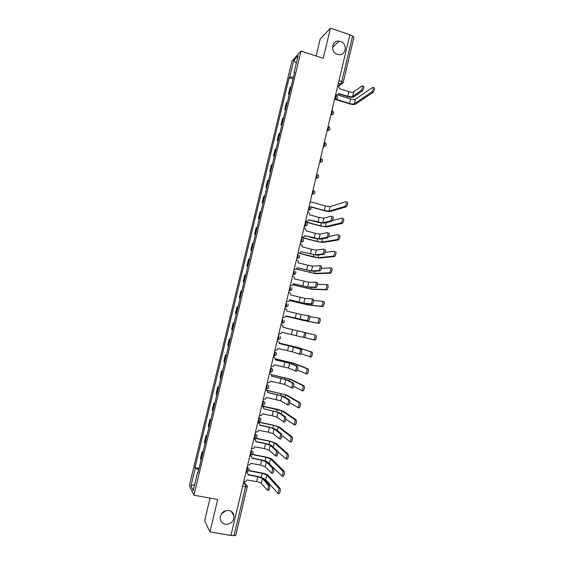 <?xml version="1.0" encoding="UTF-8"?>
<svg xmlns="http://www.w3.org/2000/svg" width="564" height="564" viewBox="0 0 564 564"><rect width="100%" height="100%" fill="white"/><g stroke="black" fill="none" stroke-linecap="round" stroke-linejoin="round"><path stroke-width="0.85" d="M226.524 510.413L221.603 513.543M228.801 510.427C231.733 511.111 233.468 512.958 234.004 515.968C233.806 521.524 230.965 524.301 225.501 524.294C222.477 523.596 220.728 521.679 220.242 518.556C220.58 513.078 223.429 510.371 228.801 510.427M340.501 41.454C348.066 43.611 345.972 56.259 338.322 54.56L337.434 54.334C330.13 52.311 331.674 40.079 339.098 41.151L340.501 41.454M210.076 498.125L204.647 520.734L209.921 531.908L230.93 535.504L349.892 34.728L330.426 28.2L320.183 39.043L316.115 55.991M301.021 51.084L291.962 61.032L189.349 485.618L193.924 495.199L301.021 51.084L323.228 58.296L330.426 28.2M209.921 531.908L217.676 499.5L193.924 495.199M235.681 535.384L233.982 535.715L245.559 486.922L245.657 484.236L243.711 481.67M231 535.201L233.982 535.715M349.8 35.123L352.563 36.054L353.931 37.161L343.173 82.506L341.777 81.512L352.563 36.054M291.165 86.595L289.988 87.582L288.416 94.096L289.586 93.152M289.29 94.371L288.416 94.096M287.428 102.091L286.265 102.993L284.693 109.529L285.842 108.655M285.567 109.797L284.693 109.529M283.678 117.622L282.536 118.447L280.957 124.996L282.092 124.207M281.838 125.257L280.957 124.996M279.927 133.196L278.799 133.936L277.213 140.499L278.334 139.794M278.101 140.76L277.213 140.499M276.163 148.797L275.056 149.467L273.462 156.045L274.562 155.417M274.351 156.298L273.462 156.045M272.384 164.448L271.298 165.026L269.705 171.625L270.783 171.082M270.593 171.879L269.705 171.625M268.598 180.135L267.533 180.635L265.933 187.248L266.998 186.783M266.821 187.495L265.933 187.248M264.805 195.856L263.755 196.272L262.154 202.906L263.198 202.518M263.05 203.146L262.154 202.906M261.005 211.62L259.976 211.958L258.368 218.599L259.391 218.303M259.264 218.839L258.368 218.599M257.191 227.426L256.176 227.673L254.568 234.335L255.577 234.123M255.471 234.575L254.568 234.335M253.37 243.267L252.376 243.429L250.768 250.113L251.748 249.979M251.664 250.346L250.768 250.113M249.542 259.144L248.562 259.228L246.947 265.926L247.913 265.877M247.85 266.152L246.947 265.926M245.7 275.063L244.741 275.063L243.126 281.774L244.071 281.817M244.029 282L243.126 281.774M241.85 291.024L240.913 290.939L239.291 297.672L240.215 297.792M240.193 297.891L239.291 297.672M237.987 307.027L237.07 306.858L235.442 313.598L236.351 313.81M236.351 313.817L235.442 313.598M234.116 323.066L233.221 322.812L231.592 329.573L232.481 329.862M234.131 323.024L233.221 322.812M230.239 339.147L229.365 338.802L227.729 345.584L228.596 345.965M230.274 339.013L229.365 338.802M226.347 355.271L225.494 354.841L223.852 361.637L224.705 362.102M226.404 355.045L225.494 354.841M222.449 371.429L221.617 370.915L219.967 377.725L220.799 378.282M222.526 371.112L221.617 370.915M218.543 387.63L217.725 387.024L216.075 393.855L216.886 394.497M218.642 387.221L217.725 387.024M214.623 403.873L213.827 403.182L212.177 410.028L212.966 410.761M214.743 403.373L213.827 403.182M210.696 420.159L209.921 419.376L208.264 426.243L209.032 427.061M210.837 419.567L209.921 419.376M206.755 436.48L206.001 435.612L204.337 442.493L205.092 443.403M206.925 435.796L206.001 435.612M202.807 452.85L202.074 451.891L200.41 458.786L201.136 459.787M202.998 452.067L202.074 451.891M293.414 77.289L289.713 77.148L293.717 60.552L298.144 55.723L294.055 72.671L294.45 72.989M198.098 472.385L197.604 472.413L197.943 473.02L294.676 72.037L294.055 72.671M197.604 472.413L193.24 490.511L190.984 485.872L195.264 468.176L198.789 469.516M289.713 77.148L289.12 77.761L194.94 467.598L195.264 468.176M293.005 78.981L289.12 77.761M199.064 468.381L194.94 467.598M293.717 60.552L296.333 63.231M194.735 484.307L190.984 485.872M363.576 86.13C364.274 86.926 363.907 88.513 362.469 90.874L361.171 90.459C362.61 88.097 362.976 86.511 362.278 85.714L353.727 91.89C352.74 92.369 351.118 92.292 348.848 91.65L339.662 88.738L338.231 85.968L340.656 84.036L341.777 81.512L338.992 80.624M338.456 93.751L347.339 96.557C350.378 97.41 352.563 97.523 353.896 96.895L362.455 90.882M337.603 94.745L336.412 95.288M335.636 94.731L336.116 94.886C337.321 95.133 338.132 94.674 338.534 93.497L347.762 96.247C350.032 96.881 351.654 96.966 352.641 96.493L361.157 90.473M337.751 85.82L338.231 85.968M374.179 87.639C374.926 88.449 374.559 90.036 373.072 92.404L371.782 91.988C373.262 89.62 373.629 88.033 372.889 87.223L355.405 99.264C354.446 99.715 352.86 99.631 350.66 99.01L337.476 94.858M373.072 92.404L371.782 91.988L354.347 103.748C353.388 104.192 351.809 104.1 349.602 103.48L335.573 99.081M335.178 99.377L349.186 103.769C352.147 104.601 354.277 104.721 355.574 104.136L373.058 92.411M347.353 201.982C348.009 203.033 347.685 204.626 346.359 206.762L345.041 206.396C346.359 204.253 346.691 202.659 346.035 201.609L330.088 206.586L325.393 205.945L310.221 201.708M344.893 206.473L329.016 211.147L324.321 210.485L310.56 206.671M310.799 206.96L323.94 210.605C326.937 211.387 329.045 211.683 330.257 211.493L346.211 206.847M332.88 216.449C333.486 217.521 333.162 219.114 331.9 221.215L330.582 220.848C331.836 218.747 332.161 217.154 331.561 216.082L323.905 218.155L319.09 217.45L309.728 214.87L309.382 212.903L307.782 212.001M308.564 219.763L317.602 222.23L324.074 223.21L331.738 221.299M305.618 221.095L306.104 221.229L305.575 221.278M306.104 221.229C307.338 221.433 308.163 220.926 308.571 219.72L322.791 222.858L330.419 220.94M343.476 218.487C344.125 219.572 343.8 221.173 342.503 223.273L341.185 222.907C342.475 220.806 342.799 219.206 342.158 218.12L332.372 220.58M341.016 222.999L325.357 226.643L320.669 225.924L305.455 221.779M305.885 222.089L320.296 226.016L326.605 226.982L342.334 223.365M329.002 232.925C329.595 234.039 329.27 235.632 328.036 237.698L326.711 237.345C327.945 235.273 328.262 233.679 327.677 232.565L320.133 234.116L315.332 233.348L305.942 230.817L305.667 228.942L303.989 227.948M301.825 237.063L302.311 237.197C303.545 237.395 304.37 236.887 304.786 235.681L313.845 238.121L320.303 239.171L327.853 237.796M302.311 237.197L301.782 237.225M304.786 235.681L319.02 238.833L326.535 237.437M339.591 235.033C340.233 236.154 339.909 237.754 338.64 239.827L337.314 239.474C338.583 237.395 338.901 235.794 338.273 234.673L328.777 236.457M337.124 239.566L321.699 242.167L317.017 241.399L301.761 237.317M301.726 237.472L316.644 241.462L322.939 242.506L338.449 239.926M325.111 249.45C325.689 250.592 325.372 252.186 324.159 254.23L322.827 253.885C324.039 251.84 324.356 250.24 323.785 249.098L316.355 250.12L311.561 249.288L302.149 246.799L301.93 245.016L300.189 243.937M300.993 251.657L316.524 255.182L323.962 254.329M298.018 253.081L298.511 253.208L297.989 253.208M298.511 253.208C299.745 253.398 300.577 252.891 300.986 251.678L315.241 254.843L322.636 253.976M335.7 251.629C336.327 252.785 336.01 254.385 334.762 256.43L333.43 256.077C334.678 254.033 334.995 252.432 334.374 251.269L325.097 252.411M333.225 256.176L318.026 257.741L299.371 253.243M298.976 253.271L312.985 256.944L319.273 258.065L334.551 256.528M319.999 265.7L321.212 266.011C321.776 267.195 321.459 268.795 320.267 270.805L318.935 270.466C320.126 268.45 320.444 266.85 319.88 265.665L312.569 266.159L307.775 265.27L298.342 262.824L298.173 261.118L296.382 259.969M297.193 267.667L312.738 271.228L320.056 270.903M294.204 269.134L294.697 269.261L294.182 269.232M294.697 269.261C295.938 269.444 296.763 268.929 297.186 267.71L311.448 270.896L318.723 270.565M330.596 267.942L331.801 268.26C332.407 269.451 332.097 271.058 330.871 273.075L329.538 272.729C330.765 270.713 331.075 269.106 330.469 267.914L321.353 268.415M329.313 272.828L314.338 273.343L296.269 269.007M296.142 269.084L315.593 273.667L330.645 273.173M316.051 282.303L317.299 282.62C317.849 283.84 317.539 285.44 316.369 287.428L315.036 287.09C316.207 285.102 316.51 283.495 315.967 282.282L308.769 282.24L294.528 278.891L294.401 277.262L292.568 276.043M293.386 283.713L308.938 287.316L316.143 287.527M290.382 285.229L290.876 285.349L290.368 285.299M290.876 285.349C292.117 285.532 292.949 285.01 293.365 283.791L307.648 286.991L314.811 287.189M312.096 298.955L313.38 299.272C313.915 300.527 313.612 302.128 312.463 304.088L311.124 303.763C312.273 301.796 312.576 300.189 312.04 298.941L304.962 298.363L290.707 294.993L290.608 293.435L288.74 292.152M289.565 299.801L305.131 303.446L312.216 304.193M286.547 301.359L287.048 301.479L286.54 301.409M287.048 301.479C288.289 301.655 289.12 301.134 289.543 299.907L303.834 303.129L310.884 303.862M308.134 315.65L309.446 315.967C309.974 317.257 309.671 318.864 308.536 320.803L307.197 320.479C308.325 318.54 308.628 316.926 308.106 315.643L301.141 314.529L286.872 311.138L286.808 309.65L284.898 308.304M285.736 315.932L308.282 320.895M282.705 317.539L283.206 317.652L282.705 317.553M283.206 317.652C284.453 317.821 285.285 317.292 285.708 316.066L306.943 320.571M283.036 327.324L305.505 332.704C306.019 334.029 305.716 335.643 304.609 337.554L303.263 337.237C304.37 335.326 304.666 333.705 304.158 332.386L283.029 327.324L282.987 325.9L281.055 324.497M278.856 333.754L279.349 333.867C280.604 334.029 281.443 333.493 281.859 332.267L302.995 337.328M279.187 343.525L294.782 347.283L301.55 349.49C302.05 350.843 301.754 352.465 300.668 354.354L299.075 354.143M293.477 346.973L292.349 351.774L299.315 354.044C300.408 352.155 300.704 350.533 300.203 349.172L293.477 346.973L279.18 343.554L279.159 342.179L277.199 340.726M274.992 350.011L275.493 350.124C276.748 350.279 277.587 349.736 278.01 348.503L292.349 351.774M275.331 359.762L290.939 363.561L297.588 366.311C298.074 367.707 297.785 369.335 296.713 371.197L295.134 370.992M289.635 363.265L288.5 368.073L295.36 370.893C296.431 369.025 296.72 367.397 296.241 366.008L289.635 363.265L275.317 359.825L275.317 358.5L273.998 357.16M271.122 366.304L271.622 366.417C272.877 366.572 273.716 366.022 274.139 364.788L288.5 368.073M273.328 357.005L273.829 357.118M271.467 376.04L287.09 379.882L293.611 383.182C294.091 384.613 293.802 386.248 292.751 388.088L291.186 387.891M285.779 379.586L284.637 384.408L291.391 387.785C292.441 385.945 292.73 384.31 292.265 382.878L285.779 379.586L271.446 376.132L271.46 374.863L270.283 373.537M267.237 382.646L267.738 382.759C269 382.9 269.846 382.35 270.269 381.109L284.637 384.408M269.458 373.319L269.959 373.431M267.597 392.361L283.227 396.245L289.628 400.095C290.093 401.561 289.804 403.204 288.775 405.022L287.231 404.825M281.908 395.956L280.766 400.792L287.414 404.726C288.444 402.907 288.733 401.272 288.274 399.805L281.908 395.956L267.569 392.481L267.59 391.254L265.771 389.597L266.546 389.957M263.346 399.03L263.853 399.136C265.115 399.27 265.961 398.72 266.384 397.472L280.766 400.792M265.566 389.675L266.074 389.787M278.038 412.369L276.889 417.219L283.424 421.717C284.439 419.919 284.721 418.269 284.277 416.768L278.038 412.369L263.712 408.717L279.356 412.651L285.638 417.057C286.089 418.558 285.8 420.208 284.785 421.999L284.46 422.062M261.71 405.932L262.789 406.425M259.447 415.449L259.948 415.555C261.217 415.689 262.063 415.125 262.493 413.877L272.179 415.746L276.889 417.219M263.712 408.717L263.712 407.687L261.886 405.967M261.675 406.073L262.175 406.179M259.821 425.129L269.141 427.054L275.472 429.091L281.633 434.054C282.07 435.598 281.788 437.255 280.787 439.025L280.449 439.081M274.146 428.823L273.004 433.681L279.427 438.75C280.421 436.973 280.703 435.316 280.273 433.779L274.146 428.823L269.444 427.308L259.778 425.312L259.821 424.163L257.988 422.38L259.003 422.937M255.534 431.911L256.042 432.017C257.311 432.144 258.157 431.58 258.587 430.325L268.302 432.144L273.004 433.681M257.769 422.514L258.27 422.619M255.915 441.577L265.256 443.452C268.436 444.143 270.537 444.855 271.58 445.581L277.615 451.101C278.038 452.68 277.763 454.344 276.783 456.1L276.43 456.142M270.255 445.313L269.106 450.185L275.408 455.832C276.388 454.069 276.67 452.406 276.254 450.833L270.255 445.313L265.559 443.734L255.866 441.788L255.922 440.674L254.075 438.827L255.196 439.49M251.614 448.422L252.122 448.521C253.391 448.641 254.244 448.07 254.674 446.808L264.41 448.584L269.106 450.185M253.849 438.996L254.357 439.102M252.002 458.067L261.372 459.9C264.551 460.576 266.652 461.317 267.674 462.113L273.589 468.198C274.005 469.812 273.723 471.483 272.764 473.217L272.405 473.245M266.349 461.853L265.193 466.738L271.39 472.956C272.349 471.215 272.631 469.544 272.222 467.93L266.349 461.853L261.661 460.203L251.946 458.306L252.002 457.228L250.162 455.317L251.368 456.086M247.681 464.969L248.188 465.067C249.464 465.18 250.317 464.602 250.747 463.34L260.512 465.067L265.193 466.738M249.93 455.522L250.43 455.62M248.075 474.592L257.466 476.383C260.653 477.052 262.753 477.821 263.762 478.681L269.557 485.336C269.952 486.986 269.677 488.664 268.732 490.384L268.365 490.398M262.429 478.427L261.273 483.327L267.357 490.123C268.295 488.41 268.577 486.725 268.182 485.075L262.429 478.427L257.755 476.721L248.012 474.867L248.082 473.816L246.228 471.856L247.511 472.717M243.74 481.557L244.247 481.656C245.53 481.762 246.383 481.184 246.813 479.915L256.599 481.6C258.975 482.093 260.533 482.671 261.273 483.327M245.989 472.089L246.496 472.188M326.648 284.623L327.888 284.933C328.481 286.167 328.178 287.774 326.972 289.762L325.632 289.424C326.838 287.436 327.141 285.821 326.549 284.594L317.546 284.46M325.393 289.522L310.651 288.987L292.871 284.735M292.815 284.799L311.906 289.304L326.732 289.861M322.686 301.338L323.962 301.655C324.547 302.917 324.244 304.532 323.059 306.499L321.72 306.167C322.904 304.2 323.2 302.586 322.629 301.324L313.69 300.534M321.466 306.266L306.95 304.673L289.325 300.464M289.304 300.506L308.212 304.983L322.805 306.597M318.716 318.103L320.028 318.42C320.599 319.717 320.303 321.339 319.139 323.278L317.793 322.953C318.956 321.008 319.252 319.393 318.688 318.096L309.749 316.637M317.525 323.045L303.242 320.387L285.666 316.2M285.666 316.221L304.504 320.697L318.864 323.369M316.087 335.227C316.644 336.56 316.348 338.188 315.205 340.099L313.859 339.782C315.001 337.864 315.29 336.243 314.74 334.91L283.036 327.31L314.74 334.91M313.577 339.873L304.659 337.512M279.272 343.06L298.166 347.579L312.132 352.084C312.675 353.452 312.385 355.08 311.265 356.97L309.657 356.758M301.07 353.776L309.911 356.659C311.032 354.77 311.321 353.134 310.785 351.767L296.897 347.283L279.272 343.088M275.394 358.831L294.436 363.399L308.17 368.976C308.698 370.386 308.409 372.021 307.309 373.883L305.716 373.678M297.348 370.076L305.956 373.579C307.056 371.711 307.338 370.076 306.816 368.673L293.167 363.11L275.401 358.894M271.369 374.609L290.693 379.255L304.193 385.917C304.708 387.362 304.426 389.005 303.34 390.845L301.768 390.648M293.562 386.396L301.987 390.549C303.065 388.702 303.347 387.059 302.84 385.621L289.424 378.973L271.411 374.707M267.11 390.38L286.949 395.152L300.203 402.9C300.711 404.381 300.429 406.031 299.364 407.85L297.806 407.659M289.72 402.745L298.003 407.56C299.068 405.742 299.343 404.092 298.849 402.611L285.673 394.878L267.23 390.528M261.929 406.002L277.009 409.203L283.191 411.093L296.213 419.933C296.699 421.449 296.424 423.106 295.381 424.904L295.028 424.967M285.828 419.101L294.013 424.621C295.057 422.817 295.332 421.16 294.852 419.644L281.908 410.818L262.443 406.256M257.91 421.914L273.251 425.094L279.42 427.068L292.201 437.008C292.681 438.559 292.406 440.223 291.376 442L291.017 442.049M281.873 435.457L290.009 441.725C291.031 439.948 291.313 438.277 290.841 436.726L278.137 426.8L273.554 425.334L257.868 422.091M255.259 438.157L269.486 441.027L275.648 443.085L288.19 454.126C288.648 455.719 288.373 457.39 287.372 459.145L286.998 459.188M277.841 451.771L285.997 458.877C287.005 457.115 287.273 455.444 286.815 453.858L274.358 442.825L269.782 441.295L254.576 438.228L255.703 438.045M252.312 454.365L265.707 457.002C268.795 457.665 270.847 458.377 271.862 459.138L284.157 471.292C284.608 472.921 284.341 474.599 283.347 476.34L282.966 476.361M268.711 463.171L281.972 476.079C282.959 474.338 283.234 472.653 282.79 471.032L270.572 458.884L266.004 457.298L252.016 454.542M248.844 470.503L261.929 473.013C265.017 473.668 267.061 474.409 268.062 475.233L280.118 488.509C280.555 490.165 280.287 491.857 279.314 493.578L278.926 493.592M263.889 478.829L265.651 479.738L277.939 493.324C278.905 491.604 279.173 489.912 278.743 488.248L266.772 474.987L262.211 473.337L248.661 470.736M246.531 471.441L247.455 469.812L247.243 466.809M247.173 467.098L249.133 468.804C249.281 470.482 248.505 471.349 246.799 471.419L246.179 471.3M250.487 454.796L251.417 453.125L251.191 450.206M251.128 450.467L253.074 452.145C253.243 453.823 252.468 454.697 250.747 454.767L250.134 454.647M254.427 438.193L255.372 436.487L255.125 433.653M255.069 433.871L257.008 435.521C257.198 437.213 256.423 438.087 254.681 438.157L254.082 438.031M258.361 421.639L259.313 419.884L259.045 417.134M259.003 417.318L260.921 418.939C261.139 420.638 260.371 421.527 258.608 421.59L258.016 421.463M261.922 405.044L262.521 405.065L263.247 403.33L262.958 400.659M262.923 400.814L264.833 402.4C265.073 404.113 264.304 405.001 262.521 405.065L261.943 404.938M265.834 388.568L266.427 388.582L267.167 386.819L266.864 384.232M266.835 384.345L268.725 385.896C269 387.623 268.231 388.518 266.427 388.582L265.856 388.455M269.74 372.134L270.325 372.141L271.08 370.344L270.755 367.841M270.734 367.925L272.609 369.434C272.913 371.175 272.151 372.078 270.325 372.141L269.761 372.021M273.632 355.736L274.21 355.75L274.978 353.917L274.64 351.492M274.626 351.541L276.48 353.008C276.825 354.763 276.064 355.68 274.21 355.75L273.66 355.623M277.516 339.387L278.08 339.394L278.87 337.526L278.517 335.185L278.877 335.284M283.607 322.686L281.394 323.08L281.944 323.087L282.754 321.184L282.381 318.9M285.243 306.851L285.8 306.816L286.625 304.877L286.244 302.642M289.092 290.657L289.642 290.594L290.488 288.613L290.1 286.427M292.928 274.499L293.477 274.407L294.345 272.391L293.943 270.255M296.756 258.39L297.298 258.263L298.187 256.211L297.771 254.117M300.577 242.316L301.113 242.167L302.015 240.074L301.599 238.022M304.384 226.284L304.92 226.108L305.843 223.971L305.413 221.969M308.184 210.294L309.657 207.912L309.213 205.959M311.977 194.34L313.457 191.894L313.006 189.983M315.755 178.428L317.257 175.919L316.792 174.05M319.527 162.559L321.036 159.979L320.571 158.16M323.285 146.725L324.815 144.081L324.335 142.304M327.035 130.933L328.579 128.225L328.093 126.491M330.779 115.176L332.337 112.405L331.836 110.713M334.515 99.461L336.088 96.627L335.58 94.978M243.211 483.778L245.657 484.236L247.251 485.886L247.258 486.88L242.598 486.372M342.806 83.275L340.649 84.036L338.351 83.303L340.649 84.036C341.925 84.205 342.764 83.698 343.173 82.506L343.074 82.647M341.199 84.135L338.64 86.151M285.257 306.809L287.513 306.379M289.113 290.58L291.412 290.122M292.956 274.393L295.289 273.907M296.791 258.249L299.153 257.734M300.619 242.146L303.009 241.611M304.433 226.079L306.844 225.522M308.24 210.062L310.672 209.484M312.04 194.072L314.486 193.48M315.826 178.132L318.286 177.526M319.605 162.228L322.079 161.607M323.369 146.365L325.858 145.738M327.127 130.538L329.623 129.903M330.878 114.76L333.38 114.111M334.621 99.01L337.131 98.362M204.788 443.142L206.459 436.233M208.729 426.821L210.393 419.933M212.656 410.543L214.313 403.669M216.576 394.306L218.226 387.447M220.482 378.113L222.131 371.274M224.38 361.954L226.023 355.13M228.265 345.838L229.908 339.034M232.142 329.764L233.785 322.975M236.013 313.732L237.648 306.957M239.876 297.736L241.505 290.982M243.726 281.781L245.347 275.042M247.561 265.863L249.182 259.144M251.396 249.986L253.01 243.281M255.217 234.152L256.832 227.461M259.024 218.353L260.638 211.683M262.831 202.596L264.431 195.941M266.624 186.874L268.224 180.24M270.403 171.195L272.003 164.575M274.174 155.551L275.775 148.945M277.939 139.95L279.532 133.358M281.697 124.383L283.283 117.813M285.447 108.859L287.027 102.303M289.184 93.37L290.756 86.828M200.847 459.498L202.518 452.575M266.286 388.659L267.794 388.342M262.401 405.142L263.783 404.867M258.502 421.661L259.757 421.435M250.67 454.824L251.629 454.697M246.736 471.469L247.525 471.391M247.215 486.76L235.717 535.539M348.848 91.65L347.762 96.247M353.727 91.89L352.641 96.493M349.602 103.48L350.66 99.01M354.347 103.748L355.405 99.264M324.321 210.485L325.393 205.945M329.016 211.147L330.088 206.586M319.09 217.45L317.983 222.131M323.905 218.155L322.791 222.858M320.669 225.924L321.353 223.048M325.357 226.643L326.302 222.653M315.332 233.348L314.218 238.043M320.133 234.116L319.02 238.833M317.017 241.399L317.595 238.946M321.699 242.167L322.495 238.776M311.561 249.288L310.447 253.997M316.355 250.12L315.241 254.843M313.351 256.909L313.831 254.886M318.026 257.741L318.681 254.935M307.775 265.27L306.661 269.994M312.569 266.159L311.448 270.896M309.678 272.454L310.052 270.861M314.338 273.343L314.86 271.136M303.989 281.288L302.868 286.026M308.769 282.24L307.648 286.991M300.189 297.355L299.068 302.092M304.962 298.363L303.834 303.129M296.382 313.45L295.254 318.209M301.141 314.529L300.013 319.302M304.158 332.386L305.505 332.704M292.561 329.595L291.433 334.36M297.32 330.73L296.185 335.517M300.203 349.172L301.55 349.49M288.733 345.774L287.598 350.554M296.241 366.008L297.588 366.311M284.89 362.003L283.762 366.79M292.265 382.878L293.611 383.182M281.048 378.268L279.906 383.069M288.274 399.805L289.628 400.095M277.192 394.567L276.05 399.39M284.277 416.768L285.638 417.057M273.321 410.916L272.179 415.746M280.273 433.779L281.633 434.054M269.444 427.308L268.302 432.144M276.254 450.833L277.615 451.101M265.559 443.734L264.41 448.584M272.222 467.93L273.589 468.198M261.661 460.203L260.512 465.067M268.182 485.075L269.557 485.336M257.755 476.721L256.599 481.6M305.998 288.042L306.266 286.879M310.651 288.987L311.032 287.379M302.304 303.665L302.473 302.938M306.95 304.673L307.19 303.665M303.242 320.387L303.34 319.985M310.785 351.767L312.132 352.084M292.166 346.578L292.272 346.12M296.749 347.917L296.897 347.283M306.816 368.673L308.17 368.976M288.331 362.786L288.542 361.884M292.871 364.358L293.167 363.11M302.84 385.621L304.193 385.917M284.496 379.036L284.813 377.69M288.979 380.841L289.424 378.973M298.849 402.611L300.203 402.9M280.646 395.322L281.069 393.531M285.081 397.359L285.673 394.878M294.852 419.644L296.213 419.933M276.783 411.657L277.312 409.415M281.175 413.927L281.908 410.818M290.841 436.726L292.201 437.008M272.92 428.027L273.554 425.334M277.255 430.536L278.137 426.8M286.815 453.858L288.19 454.126M269.042 444.439L269.782 441.295M273.328 447.181L274.358 442.825M282.79 471.032L284.157 471.292M265.151 460.894L266.004 457.298M269.451 463.629L270.572 458.884M278.743 488.248L280.118 488.509M261.252 477.391L262.211 473.337M265.651 479.738L266.772 474.987M234.004 515.968L231.247 511.414M334.621 98.996L334.988 99.109C337.794 98.545 338.203 97.234 336.207 95.196M330.885 114.725L331.265 114.837C334.029 114.309 334.452 113.019 332.541 110.967M327.141 130.495L327.529 130.615C330.201 130.164 330.68 128.902 328.96 126.837M323.383 146.309L323.785 146.428C326.366 146.048 326.887 144.821 325.35 142.748M319.619 162.157L320.028 162.284C322.53 161.96 323.087 160.768 321.713 158.703M315.84 178.055L316.263 178.175C318.681 177.907 319.28 176.743 318.061 174.699M312.054 193.988L312.491 194.108C314.832 193.882 315.459 192.754 314.374 190.731M308.261 209.963L308.712 210.09C310.983 209.893 311.631 208.8 310.665 206.798M304.454 225.981L304.92 226.108C307.119 225.938 307.796 224.874 306.936 222.907M300.64 242.041L301.113 242.167C303.263 242.019 303.954 240.983 303.192 239.044M296.819 258.136L297.298 258.263C299.392 258.143 300.097 257.128 299.421 255.217M292.984 274.28L293.477 274.407C295.522 274.301 296.241 273.307 295.635 271.425M289.135 290.467L289.642 290.594C291.644 290.495 292.371 289.522 291.835 287.675M285.285 306.689L285.8 306.816C287.76 306.731 288.5 305.773 288.014 303.954M281.422 322.961L281.944 323.087C283.868 323.01 284.616 322.065 284.185 320.267M277.544 339.267L278.08 339.394C279.97 339.324 280.724 338.4 280.336 336.616M339.098 41.151L332.506 47.538M362.469 90.874L361.171 90.459M346.359 206.762L345.041 206.396M331.9 221.215L330.582 220.848M342.503 223.273L341.185 222.907M328.036 237.698L326.711 237.345M338.64 239.827L337.314 239.474M324.159 254.23L322.827 253.885M334.762 256.43L333.43 256.077M320.267 270.805L318.935 270.466M330.871 273.075L329.538 272.729M316.369 287.428L315.036 287.09M312.463 304.088L311.124 303.763M308.536 320.803L307.197 320.479M304.609 337.554L303.263 337.237M300.668 354.354L299.315 354.044M296.713 371.197L295.36 370.893M292.751 388.088L291.391 387.785M288.775 405.022L287.414 404.726M284.785 421.999L283.424 421.717M280.787 439.025L279.427 438.75M276.783 456.1L275.408 455.832M272.764 473.217L271.39 472.956M268.732 490.384L267.357 490.123M326.972 289.762L325.632 289.424M323.059 306.499L321.72 306.167M319.139 323.278L317.793 322.953M315.205 340.099L313.859 339.782M311.265 356.97L309.911 356.659M307.309 373.883L305.956 373.579M303.34 390.845L301.987 390.549M299.364 407.85L298.003 407.56M295.381 424.904L294.013 424.621M291.376 442L290.009 441.725M287.372 459.145L285.997 458.877M283.347 476.34L281.972 476.079M279.314 493.578L277.939 493.324"/></g></svg>
